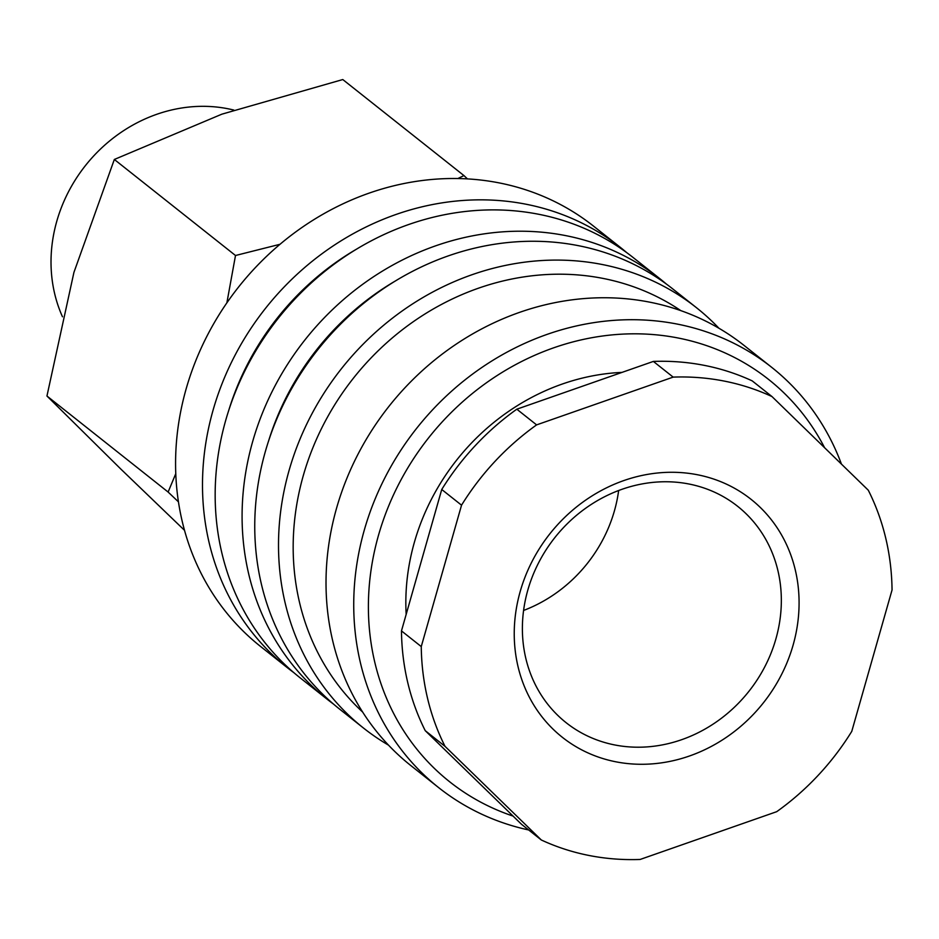<?xml version="1.0" encoding="UTF-8"?>
<svg xmlns="http://www.w3.org/2000/svg" width="939" height="939" viewBox="0 0 939 939"><rect width="100%" height="100%" fill="white"/><g stroke="black" fill="none" stroke-linecap="round" stroke-linejoin="round"><path stroke-width="1.41" d="M293.848 672.653A268.12 240.407 -51.6 0 1 287.416 667.746L260.49 646.408A268.12 240.407 -51.6 0 1 207.273 335.552A268.12 240.407 -51.6 0 1 499.208 182.905A268.12 240.407 -51.6 0 1 593.577 226.158L620.503 247.497A268.12 240.407 -51.6 0 1 626.736 252.638M287.416 667.746A268.12 240.407 -51.6 0 1 234.187 356.89A268.12 240.407 -51.6 0 1 526.133 204.244A268.12 240.407 -51.6 0 1 620.503 247.497M333.427 704.027A268.12 240.407 -51.6 0 1 327.007 699.121L300.081 677.794A268.12 240.407 -51.6 0 1 246.863 366.926A268.12 240.407 -51.6 0 1 538.798 214.292A268.12 240.407 -51.6 0 1 633.168 257.544L660.094 278.883A268.12 240.407 -51.6 0 1 666.326 284.012M327.007 699.121A268.12 240.407 -51.6 0 1 273.777 388.265A268.12 240.407 -51.6 0 1 565.724 235.619A268.12 240.407 -51.6 0 1 660.094 278.883M388.511 745.143A268.12 240.407 -51.6 0 1 363.428 727.995L339.672 709.168A268.12 240.407 -51.6 0 1 286.442 398.312A268.12 240.407 -51.6 0 1 578.389 245.666A268.12 240.407 -51.6 0 1 672.758 288.919L696.515 307.746A268.12 240.407 -51.6 0 1 718.934 328.251M363.428 727.995A268.12 240.407 -51.6 0 1 310.199 417.139A268.12 240.407 -51.6 0 1 602.145 264.493A268.12 240.407 -51.6 0 1 696.515 307.746M362.665 712.079A256.711 230.172 -51.6 0 1 327.582 416.951A256.711 230.172 -51.6 0 1 603.038 278.413A256.711 230.172 -51.6 0 1 680.845 310.633M528.669 829.97A268.12 240.407 -51.6 0 1 438.642 787.61L410.93 765.649A268.12 240.407 -51.6 0 1 357.712 454.793A268.12 240.407 -51.6 0 1 649.647 302.147A268.12 240.407 -51.6 0 1 744.017 345.399L771.729 367.36A268.12 240.407 -51.6 0 1 841.461 464.124M438.642 787.61A268.12 240.407 -51.6 0 1 385.424 476.754A268.12 240.407 -51.6 0 1 677.371 324.108A268.12 240.407 -51.6 0 1 771.729 367.36M513.07 816.085A256.711 230.172 -51.6 0 1 383.053 520.816A256.711 230.172 -51.6 0 1 678.251 338.028A256.711 230.172 -51.6 0 1 824.606 447.739M673.169 377.114L536.603 424.886L516.814 409.193L653.368 361.421L673.169 377.114A251.006 225.067 -51.6 0 1 724.227 381.081A251.006 225.067 -51.6 0 1 771.999 396.575L868.282 490.205A251.006 225.067 -51.6 0 1 892.05 589.974L851.767 731.375A251.006 225.067 -51.6 0 1 776.706 811.683L640.14 859.455A251.006 225.067 -51.6 0 1 589.082 855.488A251.006 225.067 -51.6 0 1 541.31 839.982L521.521 824.301L425.238 730.671L445.027 746.352L541.31 839.982M771.999 396.575L752.209 380.882A251.006 225.067 -51.6 0 0 704.426 365.388A251.006 225.067 -51.6 0 0 653.368 361.421M467.446 178.903L463.948 175.581L457.868 178.539M62.479 316.772A146.449 131.307 -51.6 0 1 85.578 165.405A146.449 131.307 -51.6 0 1 227.778 108.724A146.449 131.307 -51.6 0 1 233.846 110.074M689.026 484.019A138.056 123.784 -51.6 0 1 737.62 506.297A138.056 123.784 -51.6 0 1 765.027 666.35A138.056 123.784 -51.6 0 1 614.705 744.944A138.056 123.784 -51.6 0 1 566.111 722.678A138.056 123.784 -51.6 0 1 538.704 562.614A138.056 123.784 -51.6 0 1 689.026 484.019M618.648 490.522A138.056 123.784 -51.6 0 1 523.586 610.456M697.536 474.77A151.86 136.167 -51.6 0 1 793.091 645.152A151.86 136.167 -51.6 0 1 615.773 761.787A151.86 136.167 -51.6 0 1 520.229 591.406A151.86 136.167 -51.6 0 1 697.536 474.77M279.998 244.293L235.501 255.502L226.874 302.839M175.769 473.679L168.116 492.048L178.445 501.849M184.502 530.312L120.767 469.007L46.95 396.012L73.923 272.416L114.335 159.466L221.839 114.182L342.782 79.545L463.948 175.581M168.116 492.048L46.95 396.012M235.501 255.502L114.335 159.466M421.259 646.584L401.469 630.902L441.741 489.489L461.542 505.182L421.259 646.584A251.006 225.067 -51.6 0 0 445.027 746.352M461.542 505.182A251.006 225.067 -51.6 0 1 536.603 424.886M441.741 489.489A251.006 225.067 -51.6 0 1 516.814 409.193M425.238 730.671A251.006 225.067 -51.6 0 1 401.469 630.902M406.164 614.399A216.78 194.373 -51.6 0 1 621.982 372.396M268.448 441.4A256.711 230.172 -51.6 0 1 395.8 280.726M228.858 410.014A256.711 230.172 -51.6 0 1 356.21 249.34"/></g></svg>
